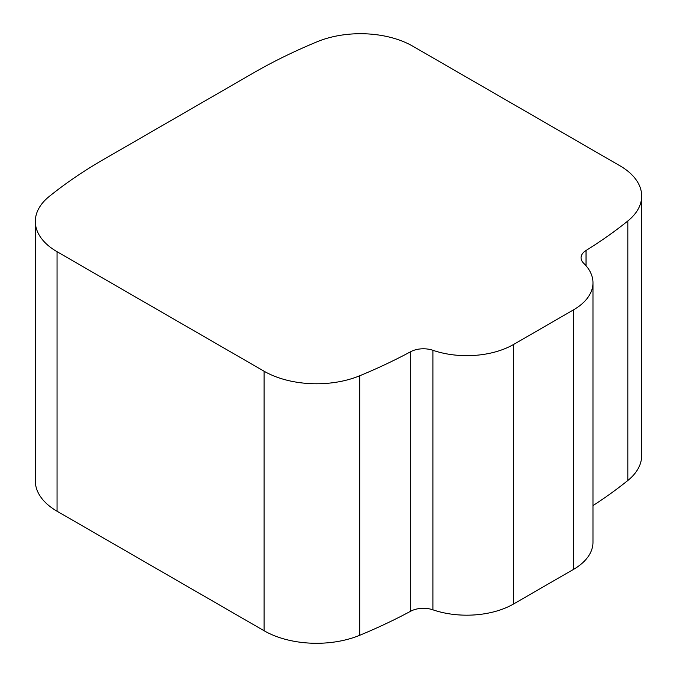 <?xml version="1.0" encoding="UTF-8"?>
<svg xmlns="http://www.w3.org/2000/svg" width="677" height="677" viewBox="0 0 677 677"><rect width="100%" height="100%" fill="white"/><g stroke="black" fill="none" stroke-linecap="round" stroke-linejoin="round"><path stroke-width="1.02" d="M410.778 611.17A511.355 295.231 180 0 1 359.699 635.297A74.165 42.82 180 0 1 264.106 630.752L57.046 511.211A74.165 42.82 180 0 1 35.322 480.932L35.322 221.421A74.165 42.82 180 0 1 49.176 196.499A511.355 295.231 180 0 1 103.454 159.544L253.283 73.04A511.355 295.231 180 0 1 317.301 41.703A74.165 42.82 180 0 1 412.894 46.248L619.954 165.789A74.165 42.82 180 0 1 641.678 196.068A74.165 42.82 180 0 1 627.824 220.981A511.355 295.231 180 0 1 586.037 250.473A18.541 10.705 180 0 0 581.061 257.768A18.541 10.705 180 0 0 583.667 263.243A66.219 38.234 0 0 1 592.976 282.791L592.976 542.302A66.219 38.234 180 0 1 573.588 569.34L513.581 603.986A66.219 38.234 180 0 1 432.899 609.808A18.541 10.705 0 0 0 410.778 611.17L410.778 351.659A511.355 295.231 180 0 1 359.699 375.777A74.165 42.82 180 0 1 264.106 371.233L264.106 630.752M641.678 196.068L641.678 455.579A74.165 42.82 180 0 1 627.824 480.501A511.355 295.231 180 0 1 592.976 505.601M35.322 221.421A74.165 42.82 180 0 0 57.046 251.692L264.106 371.233M410.778 351.659A18.541 10.705 180 0 1 432.899 350.288A66.219 38.234 0 0 0 513.581 344.466L573.588 309.821A66.219 38.234 0 0 0 592.976 282.791M359.699 375.777L359.699 635.297M57.046 251.692L57.046 511.211M627.824 220.981L627.824 480.501M586.037 265.748L586.037 250.473M573.588 309.821L573.588 569.34M513.581 603.986L513.581 344.466M432.899 350.288L432.899 609.808"/></g></svg>
